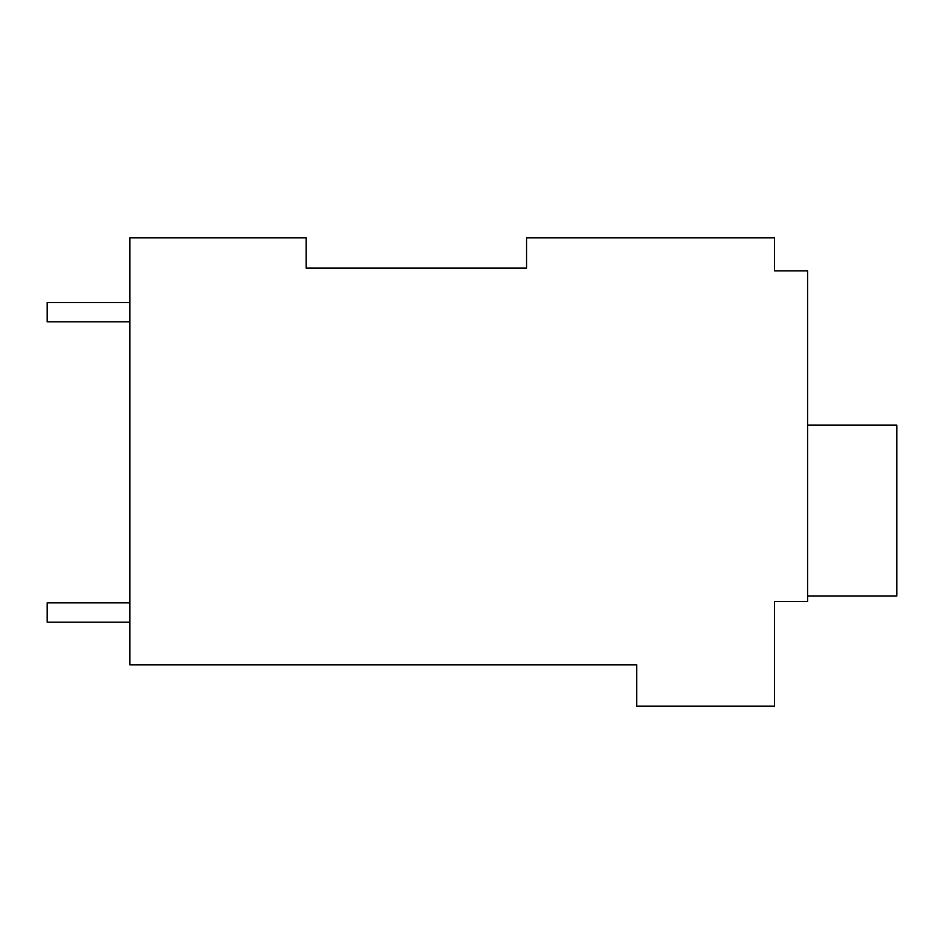 <?xml version="1.0" encoding="UTF-8"?>
<svg xmlns="http://www.w3.org/2000/svg" width="944" height="944" viewBox="0 0 944 944"><rect width="100%" height="100%" fill="white"/><g stroke="black" fill="none" stroke-linecap="round" stroke-linejoin="round"><path stroke-width="1.42" d="M526.563 268.131L526.563 237.817L774.517 237.817L774.517 270.881L807.58 270.881L807.58 601.481L774.517 601.481L774.517 706.183L636.763 706.183L636.763 664.859L129.835 664.859L129.835 237.817L306.163 237.817L306.163 268.131L526.563 268.131L306.163 268.131M774.517 265.37L774.517 270.881M129.835 321.845L47.2 321.845L47.2 302.564L129.835 302.564M129.835 622.155L47.2 622.155L47.2 602.862L129.835 602.862M807.58 425.166L896.8 425.166L896.8 595.983L807.58 595.983"/></g></svg>
